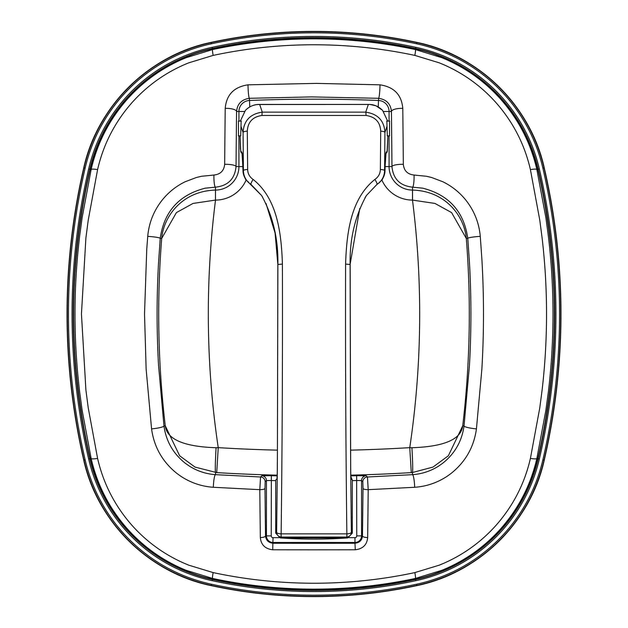 <?xml version="1.0" encoding="UTF-8"?>
<svg xmlns="http://www.w3.org/2000/svg" width="628" height="628" viewBox="0 0 628 628"><rect width="100%" height="100%" fill="white"/><g stroke="black" fill="none" stroke-linecap="round" stroke-linejoin="round"><path stroke-width="0.94" d="M414.857 572.595C382.491 579.495 349.67 583.043 316.402 583.239L311.598 583.239C278.345 583.051 245.524 579.503 213.143 572.595L188.722 565.161L184.279 563.308C166.02 555.285 149.951 544.107 136.08 529.773L132.775 526.24C115.199 506.576 103.471 483.968 97.591 458.416L88.226 407.808L85.903 390.004L81.452 314L85.895 237.996L88.226 220.192L97.591 169.584C103.471 144.032 115.199 121.424 132.775 101.76L136.08 98.227C149.959 83.885 166.028 72.707 184.279 64.7L188.722 62.839L213.143 55.405C245.54 48.497 278.361 44.949 311.598 44.761L316.402 44.769C349.686 44.973 382.507 48.513 414.857 55.405L439.278 62.839L443.721 64.7C461.98 72.715 478.049 83.893 491.92 98.227L495.217 101.767C512.801 121.447 524.529 144.055 530.409 169.584L539.782 220.185L542.113 237.996C548.016 288.637 548.016 339.308 542.113 390.004L539.782 407.815L530.409 458.416C524.529 483.968 512.801 506.576 495.225 526.24L491.92 529.773C478.049 544.107 461.98 555.285 443.721 563.308L439.278 565.161L414.857 572.595A10.009 0.746 77.9 0 1 415.438 578.435L441.9 570.303L446.335 568.426C464.948 560.168 481.386 548.762 495.649 534.224L498.977 530.715C517.935 509.858 530.566 485.782 536.861 458.479L545.881 410.272L548.322 392.147C554.571 340.015 554.563 287.922 548.322 235.853L545.881 217.72L536.861 169.521C530.566 142.242 517.935 118.166 498.977 97.293L495.649 93.784C481.386 79.238 464.948 67.832 446.32 59.574M146.764 249.026L144.518 314L146.143 369.256L151.568 428.869C154.056 447.058 162.534 461.949 177.01 473.52L180.927 476.33C190.834 482.806 201.635 486.457 213.332 487.281L259.804 489.667A657.288 22.938 90 0 0 260.337 537.521C260.997 544.782 265.126 548.864 272.717 549.775A622.222 21.713 0 0 0 355.283 549.775C362.89 548.864 367.019 544.782 367.663 537.521A657.288 22.938 -90 0 0 368.196 489.667L414.668 487.281C426.341 486.472 437.143 482.814 447.073 476.322L450.983 473.512C465.466 461.949 473.944 447.065 476.432 428.869L481.857 369.256C484.031 332.416 484.031 295.576 481.857 258.744L480.271 236.379C479.078 222.916 474.281 210.851 465.89 200.175C459.555 192.309 451.87 186.171 442.826 181.743L431.664 177.512L426.436 176.272L414.072 175.039C407.556 174.325 403.977 170.753 403.333 164.316A654.635 22.844 -90 0 0 402.784 108.361C401.598 94.773 394.007 86.931 379.995 84.827L316.402 83.391L248.005 84.827C233.993 86.939 226.402 94.781 225.216 108.361A654.635 22.844 90 0 0 224.667 164.316C224.008 170.769 220.436 174.341 213.928 175.039L201.572 176.272M201.564 176.272L196.336 177.512L185.174 181.743C176.138 186.147 168.453 192.294 162.118 200.183C153.719 210.843 148.922 222.916 147.729 236.379L146.764 249.018M414.072 175.039A10.009 1.546 90.4 0 1 412.533 187.152L422.723 188.172C448.902 194.845 463.919 211.573 467.774 238.35L469.485 263.006C471.377 296.997 471.377 330.995 469.477 364.994L464.029 425.957C461.918 441.264 454.735 453.746 442.497 463.401L438.54 466.157C430.51 471.173 421.835 474.007 412.518 474.658L412.384 472.539L432.982 467.083L448.345 455.787L462.726 425.8C461.148 439.333 444.208 446.649 411.913 447.74L409.762 447.646L411.285 472.601L412.384 472.539A25.018 1.052 86.5 0 0 411.913 447.74M381.816 179.875A33.488 33.488 0 0 0 412.486 200.089L434.945 203.433L451.603 212.602L466.306 238.467C464.445 216.676 446.115 191.038 412.533 190.08L412.533 187.152C400.02 185.794 393.167 178.941 391.966 166.593A10.009 2.284 179.5 0 1 403.333 164.316M476.432 428.869A10.009 1.484 7 0 1 464.029 425.957L462.726 425.8A954.819 954.819 0 0 0 466.306 238.467L467.774 238.35A10.009 1.005 -4.7 0 1 480.271 236.379M215.467 200.081L215.49 190.08C181.885 191.038 163.563 216.676 161.694 238.467L176.405 212.602L193.047 203.433L215.467 200.081L215.467 187.152C227.956 185.833 234.809 178.98 236.034 166.593A644.681 22.498 -90 0 1 236.575 111.486C237.298 103.871 241.584 99.483 249.41 98.306L311.598 96.9L378.59 98.306C386.416 99.475 390.702 103.871 391.425 111.486A644.681 22.498 90 0 1 391.966 166.593L389.07 166.593L389.07 135.883M277.435 450.143A1569.498 1569.498 0 0 1 218.238 447.646L216.087 447.74C183.8 446.649 166.86 439.333 165.274 425.8L179.647 455.787L195.01 467.083L216.715 472.601A1594.5 1594.5 0 0 0 277.215 475.153M147.729 236.379A10.009 1.005 4.7 0 1 160.226 238.35C164.081 211.581 179.098 194.853 205.278 188.165L215.467 187.152A10.009 1.546 89.6 0 1 213.928 175.039M446.335 59.574L441.9 57.698L415.438 49.565C382.899 42.633 349.882 39.062 316.402 38.858L311.598 38.858C278.165 39.038 245.148 42.61 212.562 49.565L186.1 57.698L181.665 59.574C163.06 67.832 146.622 79.23 132.351 93.776L129.023 97.285C110.065 118.142 97.434 142.218 91.138 169.521L82.119 217.72L79.678 235.853C73.429 287.883 73.429 339.976 79.685 392.139L82.127 410.28L91.138 458.479C97.434 485.782 110.065 509.858 129.023 530.715L132.343 534.216C146.614 548.762 163.052 560.168 181.665 568.426L186.1 570.303L212.562 578.435C245.132 585.39 278.149 588.962 311.598 589.143L316.402 589.143C349.867 588.946 382.876 585.382 415.438 578.435L415.595 579.142A480.538 480.538 0 0 1 212.405 579.142L212.405 579.142A160.258 160.258 0 0 1 90.173 458.707L90.173 458.707A640.67 640.67 0 0 1 90.173 169.293L90.173 169.293A160.258 160.258 0 0 1 212.405 48.858L212.405 48.858A480.538 480.538 0 0 1 415.595 48.858L415.595 48.858A160.258 160.258 0 0 1 537.827 169.293L537.827 169.293A640.67 640.67 0 0 1 537.827 458.707L537.827 458.707A160.258 160.258 0 0 1 415.595 579.142C475.074 566.974 524.773 517.998 537.827 458.707L536.861 458.479A10.009 1.523 -167.3 0 1 530.409 458.416M246.192 179.875A33.488 33.488 0 0 1 215.514 200.089A905.199 905.199 0 0 0 218.238 447.646L216.715 472.601M216.087 447.74A25.018 1.052 -86.5 0 0 215.616 472.539L215.483 474.658C206.141 473.999 197.467 471.165 189.46 466.157L185.496 463.409C173.257 453.746 166.082 441.256 163.971 425.957L158.515 364.994C156.623 330.987 156.623 296.989 158.523 263.006L160.226 238.35L161.694 238.467A954.819 954.819 0 0 0 165.274 425.8L163.971 425.957A10.009 1.484 -7 0 1 151.568 428.869M248.005 84.827A10.009 0.911 87.5 0 0 249.41 98.306L249.504 100.48A11.021 11.021 0 0 0 238.93 111.486L238.93 121.071M379.995 84.827A10.009 0.911 92.5 0 1 378.59 98.306L378.496 100.48A1585.221 1585.221 0 0 0 249.504 100.48L249.763 106.901M355.283 549.775L354.977 543.251A617.677 21.556 180 0 1 273.023 543.251C268.462 542.71 265.966 540.261 265.534 535.888A652.492 22.773 -90 0 1 265 488.38L265.173 481.778A4.804 4.796 -134 0 0 260.534 476.982L259.804 489.667A4.804 1.28 -0.6 0 0 265 488.38M272.717 549.775L273.023 537.67A1.782 1.782 0 0 1 271.233 535.888L271.367 475.718L261.79 475.757L260.534 476.982L215.483 474.658A10.009 1.405 -86.2 0 0 213.332 487.281M389.517 121.071L389.517 135.883M402.784 108.361A10.009 3.14 179.3 0 0 391.425 111.486L389.07 111.486A11.021 11.021 0 0 0 378.496 100.48L378.237 106.901M352.308 480.632A1600.018 1600.018 0 0 0 356.767 480.522L361.563 480.561L362.827 481.778A4.804 4.796 -46 0 1 367.466 476.982L412.518 474.658A10.009 1.405 86.2 0 1 414.668 487.281M238.483 135.883L238.483 121.071M225.216 108.361A10.009 3.14 0.7 0 1 236.575 111.486L244.433 111.486M224.667 164.316A10.009 2.284 0.5 0 1 236.034 166.593L238.93 166.593A23.487 23.487 0 0 1 215.49 190.08M260.337 537.521A4.804 1.633 -0.7 0 0 265.534 535.888L271.233 535.888M265.173 481.778L266.437 480.561A4.804 4.796 -134.1 0 0 261.79 475.757M367.663 537.521A4.804 1.633 -179.3 0 1 362.466 535.888C362.042 540.261 359.546 542.718 354.977 543.251L354.977 542.474A6.586 6.586 0 0 0 361.563 535.888L361.563 480.561A4.804 4.796 -45.9 0 1 366.21 475.757L356.633 475.718L356.767 535.888A1.782 1.782 0 0 1 354.977 537.67L354.977 542.474L273.023 542.474A6.586 6.586 0 0 1 266.437 535.888L266.437 480.561L271.233 480.522A1600.018 1600.018 0 0 0 275.692 480.632M366.21 475.757L367.466 476.982L368.196 489.667A4.804 1.28 -179.4 0 1 363 488.38A652.492 22.773 90 0 1 362.466 535.888L356.767 535.888M350.565 450.143A1569.498 1569.498 0 0 0 409.762 447.646A905.199 905.199 0 0 0 412.486 200.089L412.51 190.08A23.487 23.487 0 0 1 389.07 166.593L385.137 166.593M350.942 478.497L350.746 473.135A2.402 0.989 179.1 0 1 350.746 473.167L350.887 477.971M350.683 470.168A2.402 0.549 179.6 0 1 350.707 470.246A2.402 0.549 179.6 0 1 350.683 470.317L351.374 532.261A4.804 1.609 -0.7 0 1 346.86 533.863L281.14 533.863L281.101 537.05L346.899 537.05L347.841 537.913A480.287 480.287 0 0 1 280.159 537.913L275.692 533.125L275.692 480.122L277.034 478.787L277.254 473.167A2.402 0.989 -179.1 0 1 277.254 473.127L277.293 470.246A2.402 0.549 -179.6 0 1 277.317 470.168M359.766 208.457L350.11 264.451L350.573 451.76A2.402 0.479 -0.4 0 0 350.573 451.736A2.402 0.479 -0.4 0 0 350.573 451.72L350.157 264.466L350.683 470.317M366.391 195.536A2.402 0.455 -146.7 0 0 366.407 195.52L365.59 196.776M364.986 197.773L366.407 195.52A2.402 0.455 -146.7 0 0 366.407 195.504L377.02 184.373A2.402 0.471 -122.9 0 0 377.075 184.287L366.407 195.504C355.032 216.158 349.608 239.15 350.118 264.459L345.588 264.098C345.353 356.555 345.777 446.477 346.86 533.863L346.899 537.05A4.804 4.796 -47 0 0 351.374 532.261L352.308 533.125L347.841 537.913L280.159 537.913L281.101 537.05A4.804 4.796 47 0 1 276.626 532.261A4.804 1.609 0.7 0 0 281.14 533.863C282.223 446.469 282.647 356.547 282.412 264.098C281.391 234.016 277.615 198.927 253.123 179.451C249.622 177.041 247.793 173.728 247.644 169.505L247.299 131.142A4.804 1.35 179.4 0 0 243.067 132.469L243.413 170.557C243.523 175.534 245.446 179.694 249.159 183.054C245.132 179.498 243.083 175.33 242.989 170.557A2.402 1.743 177.9 0 0 242.989 170.643A2.402 1.743 177.9 0 0 242.997 170.73M385.003 170.73A2.402 1.743 -177.9 0 0 385.011 170.643A2.402 1.743 -177.9 0 0 385.011 170.557C384.925 175.338 382.868 179.506 378.841 183.054A2.402 1.287 50 0 1 378.802 183.086A2.402 1.287 50 0 1 378.802 183.093A2.402 1.287 50 0 1 378.739 183.141M385.796 153.381L385.168 165.478A2.402 1.429 -178.5 0 0 385.168 165.415L385.011 170.557L384.587 170.557L384.933 132.469C384.218 120.702 377.821 113.927 365.724 112.137L262.276 112.137C250.211 113.911 243.805 120.686 243.067 132.469L240.987 126.283L240.673 135.883M385.828 153.35A2.402 2.402 -135 0 0 386.047 152.353L385.168 165.415M370.41 104.523L376.054 105.842L382.538 110.293L387.657 121.071L382.538 110.293C378.315 106.203 373.574 104.248 368.338 104.444L365.724 112.137A4.804 0.432 -88.7 0 1 366.014 115.466C375.293 116.816 380.183 122.036 380.701 131.142A4.804 1.35 0.6 0 1 384.933 132.469L387.013 126.283L386.872 121.071M369.515 104.444L257.629 104.515M380.701 131.142L380.356 169.505A4.804 1.068 0.5 0 1 384.587 170.557C384.477 175.526 382.562 179.694 378.841 183.054L377.075 184.287A4.804 0.973 57.2 0 0 374.877 179.451C350.291 199.092 346.625 234.079 345.588 264.098M387.327 135.883L387.013 126.283M275.692 480.122L275.692 533.125L276.626 532.261L277.317 470.317A2.402 0.549 -179.6 0 1 277.293 470.246L277.427 451.76A2.402 0.479 0.4 0 0 277.427 451.775L277.843 264.412L275.08 233.035L266.005 203.401M277.427 451.744A2.402 0.479 0.4 0 0 277.427 451.76L277.317 470.317M249.261 183.141A2.402 1.287 -50 0 1 249.198 183.093A2.402 1.287 -50 0 1 249.159 183.054L261.586 195.504A2.402 0.455 146.7 0 0 261.593 195.512A2.402 0.455 146.7 0 0 261.609 195.528M253.123 179.451A4.804 0.973 -57.2 0 0 250.925 184.287A2.402 0.471 122.9 0 0 250.98 184.373L249.198 183.086A2.402 1.287 -50 0 1 249.198 183.086C246.553 179.137 245.831 183.431 242.989 170.643L242.204 153.381M247.644 169.505A4.804 1.068 -0.5 0 0 243.413 170.557L242.989 170.557L242.832 165.415A2.402 1.429 178.5 0 0 242.832 165.478M242.832 165.415L241.953 152.353A2.402 2.402 135 0 0 242.173 153.35M258.72 104.436L256.821 104.586C252.425 105.166 248.633 107.066 245.462 110.293L240.336 121.071L245.477 110.285C249.677 106.218 254.419 104.264 259.662 104.444L262.276 112.137A4.804 0.432 -91.3 0 0 261.986 115.466L366.014 115.466M241.136 121.071L240.987 126.283M350.911 476.731L352.308 480.122L350.911 478.151M247.299 131.142C247.832 122.028 252.731 116.808 261.986 115.466M380.356 169.505C380.207 173.721 378.386 177.041 374.877 179.451M262.669 197.216L261.593 195.512C272.952 216.095 278.377 239.08 277.882 264.459L277.427 451.775L277.843 264.466M238.357 121.071L241.333 121.071M386.66 121.071L389.643 121.071M412.533 200.081L412.533 190.08M354.977 537.67L349.05 537.67M278.965 537.67L273.023 537.67M97.591 458.416A10.009 1.523 167.3 0 1 91.138 458.479L90.173 458.707C103.228 517.998 152.926 566.974 212.405 579.142C280.135 593.617 347.865 593.617 415.595 579.142M213.143 55.405A10.009 0.746 77.9 0 1 212.562 49.565L212.405 48.858C152.926 61.026 103.228 110.002 90.173 169.293L91.138 169.521A10.009 1.523 -167.3 0 1 97.591 169.584M213.143 572.595A10.009 0.746 102.1 0 0 212.562 578.435L212.405 579.142M350.785 475.153A1594.5 1594.5 0 0 0 411.285 472.601M389.07 121.071L389.07 111.486L383.567 111.486M414.857 55.405A10.009 0.746 102.1 0 0 415.438 49.565L415.595 48.858C475.074 61.026 524.773 110.002 537.827 169.293C559.886 265.762 559.886 362.238 537.827 458.707M530.409 169.584A10.009 1.523 167.3 0 1 536.861 169.521L537.827 169.293M238.93 135.883L238.93 166.593L242.863 166.593M356.633 475.718A1595.214 1595.214 0 0 1 350.809 475.867M277.191 475.867A1595.214 1595.214 0 0 1 271.367 475.718M362.827 481.778L363 488.38M376.918 184.389A2.402 0.471 -122.9 0 0 377.02 184.373L378.802 183.086C381.267 179.726 382.695 182.206 385.011 170.643L385.168 165.478M385.788 153.609L386.589 152.8A2.402 2.402 -135 0 0 386.589 152.8A2.402 2.402 -135 0 0 387.295 151.105L386.047 152.353M387.044 152.172L387.884 135.883L387.295 151.105M352.308 480.122L352.308 533.125L352.308 480.122M261.593 195.512L250.98 184.373A2.402 0.471 122.9 0 0 251.082 184.389M241.953 152.353L240.705 151.105A2.402 2.402 135 0 0 241.395 152.792A2.402 2.402 135 0 0 241.411 152.8L242.212 153.609M240.705 151.105L240.116 135.883L240.438 149.166L241.278 152.659M282.412 264.098L277.882 264.459M539.342 459.013A642.279 642.279 0 0 0 539.342 168.987A161.859 161.859 0 0 0 415.862 47.328A482.139 482.139 0 0 0 212.138 47.328A161.859 161.859 0 0 0 88.658 168.987A642.279 642.279 0 0 0 88.658 459.013A161.859 161.859 0 0 0 212.138 580.672L212.39 579.503A480.922 480.922 0 0 0 415.603 579.487L415.862 580.672A161.859 161.859 0 0 0 539.342 459.013L538.172 458.738A160.658 160.658 0 0 1 415.61 579.503A480.938 480.938 0 0 1 212.39 579.503A160.658 160.658 0 0 1 89.828 458.738A641.078 641.078 0 0 1 89.828 169.262A160.658 160.658 0 0 1 212.39 48.497A480.938 480.938 0 0 1 415.61 48.497A160.658 160.658 0 0 1 538.172 169.262A641.078 641.078 0 0 1 538.172 458.738L537.835 458.66M539.342 168.987L537.835 169.34M415.862 47.328L415.532 48.843M212.138 47.328L212.468 48.843M88.658 168.987L89.835 169.262A641.062 641.062 0 0 0 89.835 458.738L89.835 458.738A160.65 160.65 0 0 0 212.397 579.487L212.468 579.157M88.658 459.013L90.165 458.66M212.138 580.672A482.139 482.139 0 0 0 415.862 580.672M415.532 579.157L415.603 579.487A160.65 160.65 0 0 0 538.165 458.738A641.062 641.062 0 0 0 538.165 169.262A160.65 160.65 0 0 0 415.603 48.513A480.922 480.922 0 0 0 212.397 48.513A160.65 160.65 0 0 0 89.835 169.262L90.165 169.34M416.623 584.213A485.758 485.758 0 0 1 211.377 584.213A165.478 165.478 0 0 1 85.125 459.829A645.898 645.898 0 0 1 85.125 168.171A165.478 165.478 0 0 1 211.377 43.787A485.758 485.758 0 0 1 416.623 43.787A165.478 165.478 0 0 1 542.875 168.171A645.898 645.898 0 0 1 542.875 459.829A165.478 165.478 0 0 1 416.623 584.213L416.882 585.382A166.679 166.679 0 0 0 544.044 460.104A647.099 647.099 0 0 0 544.044 167.896A166.679 166.679 0 0 0 416.882 42.618A486.959 486.959 0 0 0 211.118 42.618A166.679 166.679 0 0 0 83.956 167.896A647.099 647.099 0 0 0 83.956 460.104A166.679 166.679 0 0 0 211.118 585.382A486.959 486.959 0 0 0 416.882 585.382L416.929 585.602A487.179 487.179 0 0 1 211.071 585.602L211.377 584.213M85.125 459.829L83.744 460.151A647.319 647.319 0 0 1 83.744 167.849L83.744 167.849A166.899 166.899 0 0 1 211.071 42.398L211.071 42.398A487.179 487.179 0 0 1 416.929 42.398A166.899 166.899 0 0 1 544.256 167.849L542.875 168.171M85.125 168.171L83.744 167.849C61.473 265.283 61.473 362.717 83.744 460.151C97.332 521.923 149.111 572.932 211.071 585.602L211.071 585.602A166.899 166.899 0 0 1 83.744 460.151M211.377 43.787L211.071 42.398C149.111 55.068 97.332 106.077 83.744 167.849M416.623 43.787L416.929 42.398C348.312 27.742 279.688 27.742 211.071 42.398M542.875 459.829L544.256 460.151A166.899 166.899 0 0 1 416.929 585.602L416.929 585.602C478.889 572.932 530.668 521.923 544.256 460.151L544.256 460.151C566.527 362.717 566.527 265.283 544.256 167.849A647.319 647.319 0 0 1 544.256 460.151M544.256 167.849L544.256 167.849C530.668 106.077 478.889 55.068 416.929 42.398M212.405 48.858C280.135 34.383 347.865 34.383 415.595 48.858M90.173 169.293C68.114 265.762 68.114 362.238 90.173 458.707M350.746 473.135L350.573 451.736M258.846 104.436L369.115 104.436M277.05 478.591L277.254 473.127M389.643 135.883L387.209 135.883M240.791 135.883L238.357 135.883M211.071 585.602C279.688 600.258 348.312 600.258 416.929 585.602"/></g></svg>
